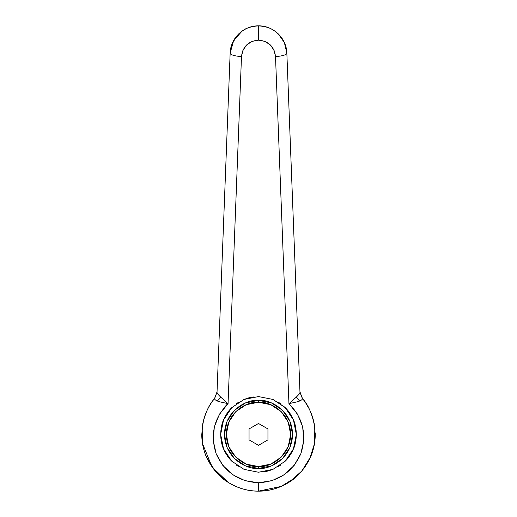 <?xml version="1.0" encoding="UTF-8"?>
<svg xmlns="http://www.w3.org/2000/svg" width="517" height="517" viewBox="0 0 517 517"><rect width="100%" height="100%" fill="white"/><g stroke="black" fill="none" stroke-linecap="round" stroke-linejoin="round"><path stroke-width="0.78" d="M202.496 443.554L212.06 467.019L228.184 482.374C219.893 477.495 212.914 469.623 207.252 458.766C205.204 454.708 203.614 449.635 202.496 443.554L202.166 427.617L204.015 418.557L206.47 411.752M220.798 397.211L217.386 401.024M263.683 471.879L268 471.026M268.136 470.987L272.97 469.358L258.5 472.234L244.024 469.358L231.752 461.158L223.551 448.885L220.669 434.409L223.551 419.927L231.752 407.654L244.024 399.454L258.5 396.578L272.976 399.454L258.5 396.578L272.976 399.454L284.647 407.066M277.952 466.851L280.259 465.352M285.384 461.022L288.344 457.648M290.987 453.79L293.359 449.105M294.451 446.19L295.304 443.14M296.041 439.056L296.325 434.849M272.976 399.454L285.248 407.654C288.48 410.757 291.213 414.847 293.449 419.927C295.013 422.945 295.976 427.772 296.331 434.409L296.325 434.047M296.325 434.022L296.041 429.724M295.31 425.678L294.49 422.744M293.352 419.701L290.981 415.015M288.376 411.202L285.416 407.823M280.621 403.719L278.747 402.452M285.248 407.654L293.449 419.927L296.331 434.409C295.976 441.04 295.013 445.867 293.449 448.885C291.213 453.965 288.48 458.056 285.248 461.158L272.976 469.358L258.5 472.234L244.024 469.358L258.5 472.234M202.166 427.617C204.228 415.177 208.345 405.496 214.503 398.575L217.024 392.293L230.149 53.122L217.024 392.293L214.503 398.575C208.5 406.019 204.583 414.434 202.754 423.824L201.759 434.732C201.824 442.358 203.343 449.68 206.315 456.698L215.085 470.942L227.267 481.779C236.741 487.925 247.12 491.047 258.41 491.15L258.5 482.742C238.492 481.624 224.372 471.931 216.138 453.661C209.986 434.584 213.96 417.923 228.055 403.674L218.84 401.606C216.028 400.552 214.607 399.583 214.574 398.717M269.725 28.164L264.42 26.477L258.5 25.85L252.58 26.477L247.281 28.164C245.265 28.765 242.376 30.71 238.608 33.993C235.558 37.25 233.561 40.113 232.624 42.588L230.149 53.122L232.611 42.607L238.828 33.773C244.871 28.403 251.43 25.76 258.5 25.85L258.5 40.139C268.517 41.076 274.184 46.53 275.509 56.502L288.945 403.674C303.04 417.923 307.014 434.584 300.862 453.661C292.628 471.931 278.508 481.624 258.5 482.742L271.948 480.707L284.195 474.774L294.128 465.481L300.862 453.661L303.796 440.374L302.658 426.816L297.553 414.207L288.945 403.674L275.509 56.502L274.029 50.194L270.301 44.895L264.859 41.373L258.5 40.139L252.141 41.373L246.699 44.895L242.971 50.194L241.491 56.502L228.055 403.674L219.447 414.207L214.342 426.816L213.204 440.374L216.138 453.661L222.872 465.481L232.805 474.774L245.052 480.707L258.5 482.742L258.59 491.15C269.88 491.047 280.259 487.925 289.733 481.779L301.915 470.942L310.685 456.698C313.657 449.68 315.176 442.358 315.241 434.732L314.246 423.824C312.417 414.434 308.5 406.019 302.497 398.575C308.339 404.798 312.455 414.479 314.834 427.617L314.504 443.554L309.748 458.766C304.086 469.623 297.107 477.495 288.816 482.374C278.986 488.313 268.879 491.234 258.5 491.15C248.121 491.234 238.014 488.313 228.184 482.374M214.755 398.258L217.043 391.847L214.536 398.536M296.331 434.409L293.449 448.885L285.248 461.158L272.976 469.358M286.851 53.122A11.348 2.94 177.8 0 1 275.509 56.502A11.348 2.94 -2.2 0 0 286.851 53.122C286.567 38.361 273.267 25.559 258.5 25.85C265.57 25.76 272.129 28.403 278.172 33.773L284.389 42.607L286.851 53.122L299.976 392.293L286.851 53.122L284.369 42.575C283.426 40.113 281.455 37.276 278.45 34.044M294.897 477.934L281.216 486.407L258.5 491.15L266.287 490.614M274.016 488.985L281.125 486.445M300.493 472.57L305.269 466.541M311.835 453.777L313.16 449.641M315.183 437.033L315.228 432.936M314.75 426.913L312.753 417.775M309.056 408.637L305.502 402.614M258.5 40.139L258.5 25.85C243.733 25.559 230.433 38.361 230.149 53.122A11.348 2.94 2.2 0 0 241.491 56.502C242.816 46.53 248.483 41.076 258.5 40.139M302.426 398.717C302.393 399.583 300.972 400.552 298.16 401.606L288.945 403.674L296.299 397.121C298.787 394.717 300.015 393.114 299.976 392.293L302.432 398.704L299.976 392.293M217.024 392.293C216.985 393.114 218.213 394.717 220.701 397.121L228.055 403.674L241.491 56.502A11.348 2.94 -177.8 0 1 230.149 53.122M302.497 398.575L299.957 391.847L302.426 398.484M230.149 53.102L233.684 40.475L242.13 31.052M253.317 396.933L249 397.786M248.864 397.825L244.043 399.447M239.048 401.961L236.741 403.46M231.616 407.79L228.656 411.164M226.013 415.022L223.641 419.707M222.549 422.622L221.696 425.672M220.959 429.763L220.675 433.989M244.024 469.358L231.752 461.158C228.52 458.056 225.787 453.965 223.551 448.885C221.987 445.867 221.024 441.04 220.669 434.409L220.675 434.745M220.675 434.791L220.959 439.088M221.69 443.134L222.51 446.068M223.648 449.118L226.019 453.797M228.624 457.61L231.584 460.99M231.752 461.158L232.353 461.746M236.379 465.093L238.253 466.36M220.669 434.409C221.024 427.772 221.987 422.945 223.551 419.927C225.787 414.847 228.52 410.757 231.752 407.654L244.024 399.454L258.5 396.578M224.514 407.247L227.745 403.635L224.514 407.247M288.945 403.674L293.643 399.583M295.679 397.715L296.668 396.759M220.332 396.759L221.321 397.715M223.357 399.583L224.41 400.52M299.614 401.024L296.202 397.211M271.541 402.956L282.573 410.33L289.953 421.374L292.544 434.409L289.953 447.438L282.573 458.482L271.528 465.862L258.5 468.454C248.541 469.824 224.921 459.607 224.456 434.409C224.921 409.206 248.541 398.988 258.5 400.358C248.541 398.988 224.921 409.206 224.456 434.409C224.921 459.607 248.541 469.824 258.5 468.454L258.5 466.56C249.097 467.853 226.782 458.204 226.343 434.409C226.782 410.608 249.097 400.959 258.5 402.252L258.5 400.358L258.5 402.252L246.195 404.701L235.765 411.668L228.792 422.098L226.343 434.409L228.792 446.714L235.765 457.144L246.195 464.111L258.5 466.56L270.805 464.111L281.235 457.144L288.208 446.714L290.657 434.409L288.208 422.098L281.235 411.668L270.805 404.701L258.5 402.252C267.903 400.959 290.218 410.608 290.657 434.409C290.218 458.204 267.903 467.853 258.5 466.56L258.5 468.454C268.459 469.824 292.079 459.607 292.544 434.409C292.079 409.206 268.459 398.988 258.5 400.358L271.528 402.95M258.5 445.324L249.045 439.864L249.045 428.948L258.5 423.488L267.955 428.948L267.955 439.864L258.5 445.324L267.955 439.864L267.955 428.948L258.5 423.488L249.045 428.948L249.045 439.864L258.5 445.324M245.459 465.856L234.427 458.482L227.047 447.438L224.456 434.409L227.047 421.374L234.427 410.33L245.472 402.95L258.5 400.358C268.459 398.988 292.079 409.206 292.544 434.409C292.079 459.607 268.459 469.824 258.5 468.454L245.472 465.862M202.754 423.817L201.779 434.732M206.315 456.692L215.098 470.929M227.267 481.779C236.708 487.906 247.087 491.034 258.41 491.15M289.733 481.779C280.292 487.906 269.913 491.034 258.59 491.15M310.685 456.692L301.902 470.929M314.246 423.817L315.221 434.732M249.42 27.343L251.275 26.787M265.712 26.781L267.56 27.33"/></g></svg>
